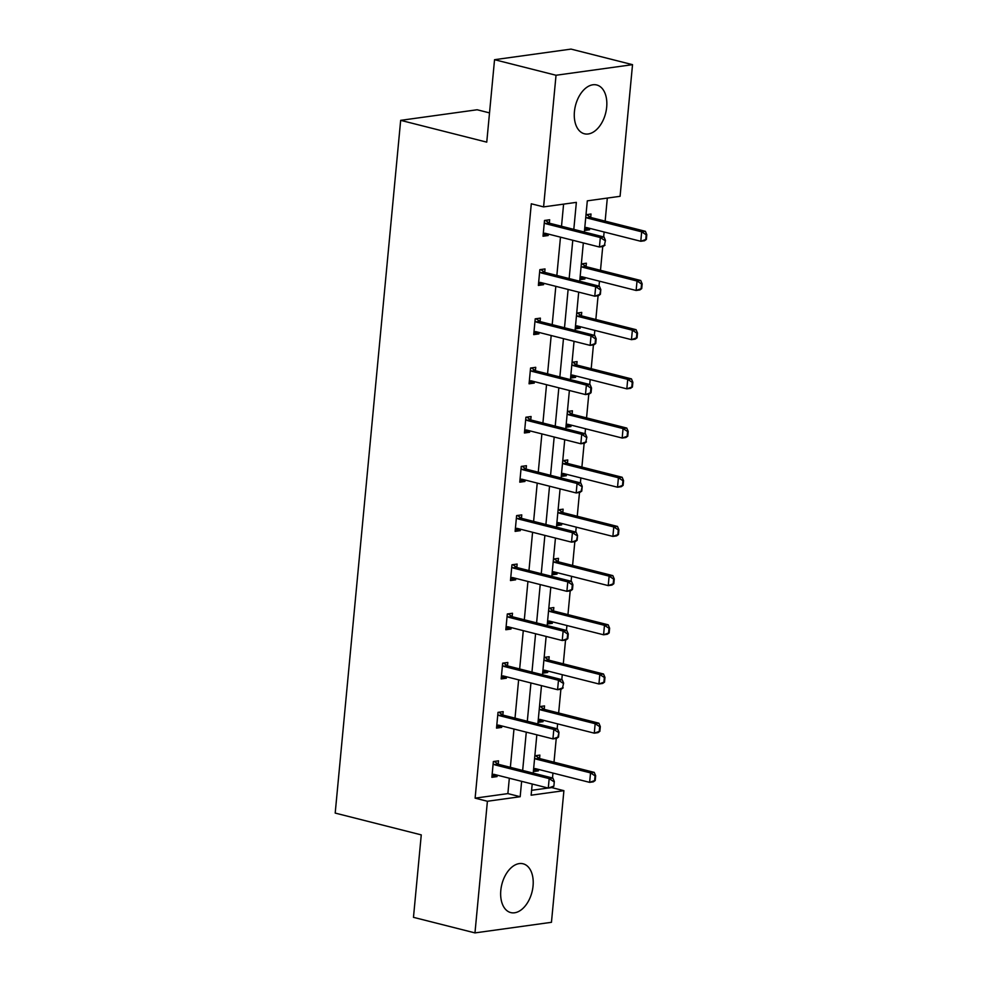 <?xml version="1.0" encoding="UTF-8"?>
<svg xmlns="http://www.w3.org/2000/svg" width="982" height="982" viewBox="0 0 982 982"><rect width="100%" height="100%" fill="white"/><g stroke="black" fill="none" stroke-linecap="round" stroke-linejoin="round"><path stroke-width="1.47" d="M500.808 890.428A25.164 15.552 -75.8 0 1 523.111 863.792A25.164 15.552 -75.8 0 1 533.054 885.96A25.164 15.552 -75.8 0 1 510.763 912.585A25.164 15.552 -75.8 0 1 500.808 890.428M574.433 111.604A25.164 15.552 -75.8 0 1 596.737 84.98A25.164 15.552 -75.8 0 1 606.68 107.148A25.164 15.552 -75.8 0 1 584.376 133.773A25.164 15.552 -75.8 0 1 574.433 111.604M489.515 112.893L477.154 109.763L400.668 120.344L335.193 813.084L421.266 834.884L413.471 917.335L474.969 932.9L487.403 801.263L520.178 796.721L521.626 781.328M400.668 120.344L486.753 142.144L494.547 59.693L571.033 49.1L632.531 64.665L620.084 196.314L587.31 200.844L584.364 232.047M552.498 778.002L552.964 773.067M553.995 762.192L556.242 738.427M557.15 728.816L557.616 723.881M558.648 713.006L560.894 689.241M561.802 679.63L562.269 674.695M563.3 663.807L565.546 640.055M566.454 630.444L566.921 625.509M567.952 614.622L570.198 590.869M571.107 581.246L571.573 576.324M572.592 565.436L574.838 541.683M575.747 532.06L576.213 527.125M577.244 516.25L579.49 492.485M580.399 482.874L580.865 477.939M581.896 467.064L584.143 443.299M585.051 433.688L585.518 428.753M586.549 417.878L588.795 394.113M589.703 384.502L590.17 379.568M591.201 368.68L593.435 344.928M594.356 335.316L594.822 330.382M595.841 319.494L598.087 295.742M598.995 286.118L599.462 281.196M600.493 270.308L602.739 246.556M603.648 236.932L604.114 231.998M605.145 221.122L607.318 198.082M551.774 787.601L563.901 790.67L551.454 922.307L474.969 932.9M494.547 59.693L556.033 75.258L632.531 64.665M502.87 714.982L503.177 711.643L498.009 712.355L496.524 728.116L501.692 727.404L501.827 725.956M512.162 616.598L512.481 613.259L507.313 613.983L505.816 629.744L510.984 629.032L511.131 627.572M521.467 518.226L521.773 514.887L516.606 515.599L515.12 531.372L520.288 530.648L520.423 529.2M530.759 419.854L531.078 416.515L525.91 417.227L524.425 432.988L529.593 432.276L529.728 430.828M540.063 321.47L540.382 318.131L535.215 318.843L533.717 334.617L538.885 333.905L539.02 332.444M549.355 223.098L549.675 219.759L544.507 220.471L543.021 236.232L548.189 235.52L548.324 234.072M573.807 229.383L576.36 202.366L543.586 206.895L531.299 203.79L475.116 798.145L507.878 793.603L509.327 778.223M510.358 767.335L513.979 729.025M515.01 718.149L518.631 679.839M519.662 668.963L523.283 630.653M524.314 619.765L527.935 581.467M528.954 570.579L532.575 532.281M533.607 521.393L537.228 483.083M538.259 472.207L541.88 433.897M542.911 423.021L546.532 384.711M547.563 373.823L551.184 335.525M552.203 324.637L555.824 286.339M556.855 275.451L560.477 237.141M561.508 226.265L563.594 204.133M544.715 272.284L545.022 268.945L539.855 269.657L538.369 285.431L543.537 284.706L543.672 283.258M535.411 370.668L535.73 367.317L530.562 368.041L529.065 383.802L534.233 383.09L534.38 381.63M526.107 469.04L526.426 465.701L521.258 466.413L519.773 482.174L524.94 481.462L525.075 480.014M516.814 567.412L517.133 564.073L511.966 564.785L510.468 580.558L515.636 579.834L515.771 578.386M507.51 665.796L507.829 662.457L502.661 663.169L501.176 678.93L506.344 678.218L506.479 676.758M498.218 764.168L498.525 760.829L493.357 761.541L491.872 777.314L497.039 776.59L497.174 775.142M475.116 798.145L487.403 801.263M543.586 206.895L556.033 75.258M532.195 784.004L531.127 795.199L563.901 790.67M583.333 242.935L579.711 281.245M578.693 292.12L575.071 330.431M574.04 341.306L570.419 379.617M569.388 390.505L565.767 428.803M564.736 439.69L561.115 477.988M560.084 488.876L556.463 527.187M555.444 538.062L551.823 576.373M550.792 587.248L547.17 625.559M546.139 636.434L542.518 674.744M541.487 685.632L537.866 723.93M536.835 734.818L533.214 773.116M522.657 770.453L526.278 732.142M527.309 721.254L530.931 682.956M531.962 672.069L535.583 633.771M536.602 622.883L540.223 584.572M541.254 573.697L544.875 535.386M545.906 524.511L549.527 486.2M550.558 475.325L554.179 437.015M555.211 426.127L558.832 387.829M559.85 376.941L563.472 338.643M564.503 327.755L568.124 289.445M569.155 278.569L572.776 240.259M531.593 790.326L548.116 788.03M534.859 755.796L539.879 755.097L539.56 758.448M538.529 769.409L538.382 770.87L533.361 771.557M539.511 706.61L544.531 705.911L544.212 709.25M543.169 720.223L543.034 721.684L538.013 722.371M544.151 657.424L549.171 656.725L548.864 660.064M547.821 671.037L547.686 672.486L542.665 673.186M548.803 608.239L553.823 607.539L553.504 610.878M552.473 621.852L552.338 623.3L547.318 624M553.455 559.04L558.476 558.353L558.157 561.692M557.125 572.666L556.99 574.114L551.97 574.814M558.107 509.854L563.128 509.167L562.809 512.506M561.765 523.48L561.63 524.928L556.61 525.628M562.76 460.668L567.768 459.969L567.461 463.308M566.418 474.281L566.283 475.742L561.262 476.43M567.4 411.483L572.42 410.783L572.113 414.122M571.07 425.096L570.935 426.556L565.914 427.244M572.052 362.297L577.072 361.597L576.753 364.936M575.722 375.91L575.587 377.358L570.567 378.058M576.704 313.098L581.725 312.411L581.405 315.75M580.374 326.724L580.227 328.172L575.219 328.872M581.356 263.913L586.377 263.225L586.058 266.564M585.014 277.538L584.879 278.986L579.859 279.686M586.009 214.727L591.017 214.027L590.71 217.378M589.666 228.34L589.531 229.8L584.511 230.488M507.878 793.603L520.178 796.721M543.206 234.256L548.189 235.52M584.695 228.573L589.531 229.8M538.553 283.454L543.537 284.706M580.043 277.759L584.879 278.986M533.901 332.64L538.885 333.905M575.391 326.945L580.227 328.172M529.261 381.826L534.233 383.09M570.751 376.143L575.587 377.358M524.609 431.012L529.593 432.276M566.098 425.329L570.935 426.556M519.957 480.198L524.94 481.462M561.446 474.515L566.283 475.742M515.305 529.396L520.288 530.648M556.794 523.701L561.63 524.928M510.652 578.582L515.636 579.834M552.142 572.887L556.99 574.114M506.012 627.768L510.984 629.032M547.502 622.072L552.338 623.3M501.36 676.954L506.344 678.218M542.85 671.271L547.686 672.486M496.708 726.14L501.692 727.404M538.197 720.457L543.034 721.684M492.056 775.326L497.039 776.59M533.545 769.643L538.382 770.87M544.936 233.25L544.556 233.274A3.228 2.455 -97.9 0 0 544.556 233.274L544.593 233.262A3.228 2.455 -97.9 0 1 545.317 233.311L599.425 247.01L600.321 237.546L604.04 237.03L605.464 240.418L604.396 245.242L605.464 240.418M605.022 245.156L603.144 246.494L599.425 247.01L604.396 245.242M544.298 222.693L545.476 223.515A3.228 2.455 -97.9 0 0 546.213 223.847L600.321 237.546L604.851 240.504M545.354 220.361L549.208 223A3.228 2.455 -97.9 0 0 549.932 223.331L604.04 237.03M646.365 239.424L646.807 234.698L646.193 234.784L645.751 239.51L646.365 239.424L644.499 240.762L640.78 241.277L641.663 231.826L587.555 218.127A3.228 2.455 82.1 0 1 586.831 217.783L585.775 217.071M646.193 234.784L641.663 231.826L645.395 231.31L591.274 217.611A3.228 2.455 82.1 0 1 590.55 217.268L586.708 214.628M584.781 227.714L585.91 227.542A3.228 2.455 82.1 0 1 585.923 227.542A3.228 2.455 82.1 0 1 586.659 227.579L640.78 241.277L645.751 239.51M584.769 227.75L586.279 227.529M646.807 234.698L645.395 231.31M540.284 282.435L538.627 282.681M600.37 294.342L600.812 289.616L599.744 294.428L600.37 294.342L598.504 295.68L594.773 296.196L540.665 282.497A3.228 2.455 -97.9 0 0 539.928 282.448L538.627 282.644M539.646 271.891L540.837 272.701A3.228 2.455 -97.9 0 0 541.561 273.033L595.669 286.732L599.388 286.216L600.812 289.616M540.714 269.547L544.556 272.186A3.228 2.455 -97.9 0 0 545.28 272.517L599.388 286.216M599.744 294.428L594.773 296.196L595.669 286.732L600.198 289.702M595.718 343.528L596.172 338.802L595.546 338.888L595.104 343.614L595.718 343.528L593.852 344.866L590.133 345.382L536.025 331.683A3.228 2.455 -97.9 0 0 535.276 331.646M534.994 321.077L536.184 321.887A3.228 2.455 -97.9 0 0 536.909 322.231L591.017 335.93L594.748 335.414L596.172 338.802M536.062 318.733L539.904 321.372A3.228 2.455 -97.9 0 0 540.64 321.715L594.748 335.414M595.104 343.614L590.133 345.382L591.017 335.93L595.546 338.888M641.712 288.61L642.167 283.884L641.541 283.97L641.099 288.696L641.712 288.61L639.847 289.96L636.127 290.476L637.023 281.012L582.903 267.313A3.228 2.455 82.1 0 1 582.179 266.981L581.135 266.257M641.541 283.97L637.023 281.012L640.743 280.496L586.635 266.797A3.228 2.455 82.1 0 1 585.898 266.466L582.056 263.814M581.626 276.715L581.258 276.728A3.228 2.455 82.1 0 1 581.27 276.728A3.228 2.455 82.1 0 1 582.019 276.777L636.127 290.476L641.099 288.696M642.167 283.884L640.743 280.496M637.06 337.808L637.514 333.07L636.888 333.156L636.446 337.894L637.06 337.808L635.194 339.146L631.475 339.662L632.371 330.197L578.263 316.499A3.228 2.455 82.1 0 1 577.526 316.167L576.483 315.443M636.888 333.156L632.371 330.197L636.091 329.682L581.982 315.983A3.228 2.455 82.1 0 1 581.246 315.652L577.404 313M575.477 326.085L576.606 325.914A3.228 2.455 82.1 0 1 576.63 325.914A3.228 2.455 82.1 0 1 577.367 325.963L631.475 339.662L636.446 337.894M575.477 326.122L576.986 325.901M637.514 333.07L636.091 329.682M530.992 380.82L529.323 381.065M591.066 392.714L591.52 387.988L590.894 388.074L590.452 392.8L591.066 392.714L589.2 394.052L585.481 394.568L531.372 380.869A3.228 2.455 -97.9 0 0 530.624 380.832A3.228 2.455 -97.9 0 0 530.611 380.832L529.335 381.028M530.354 370.263L531.532 371.073A3.228 2.455 -97.9 0 0 532.269 371.417L586.377 385.116L590.096 384.6L591.52 387.988M531.409 367.919L535.251 370.558A3.228 2.455 -97.9 0 0 535.988 370.901L590.096 384.6M590.452 392.8L585.481 394.568L586.377 385.116L590.894 388.074M632.42 386.994L632.862 382.268L632.248 382.354L631.794 387.08L632.42 386.994L630.542 388.332L626.823 388.847L627.719 379.383L573.611 365.685A3.228 2.455 82.1 0 1 572.874 365.353L571.831 364.629M632.248 382.354L627.719 379.383L631.438 378.868L577.33 365.169A3.228 2.455 82.1 0 1 576.594 364.838L572.752 362.198M570.824 375.271L571.954 375.112A3.228 2.455 82.1 0 1 571.978 375.099A3.228 2.455 82.1 0 1 572.715 375.149L626.823 388.847L631.794 387.08M570.824 375.32L572.334 375.087M632.862 382.268L631.438 378.868M526.34 430.006L525.959 430.018A3.228 2.455 -97.9 0 0 525.959 430.018L525.996 430.018A3.228 2.455 -97.9 0 1 526.72 430.067L580.828 443.766L581.725 434.302L585.444 433.786L586.868 437.174L585.8 441.986L586.868 437.174M586.426 441.9L584.548 443.25L580.828 443.766L585.8 441.986M525.701 419.449L526.88 420.259A3.228 2.455 -97.9 0 0 527.616 420.603L581.725 434.302L586.242 437.26M526.757 417.105L530.599 419.756A3.228 2.455 -97.9 0 0 531.336 420.087L585.444 433.786M627.768 436.18L628.21 431.454L627.596 431.54L627.142 436.266L627.768 436.18L625.89 437.518L622.171 438.033L623.067 428.582L568.959 414.883A3.228 2.455 82.1 0 1 568.234 414.539L567.179 413.827M627.596 431.54L623.067 428.582L626.786 428.066L572.678 414.367A3.228 2.455 82.1 0 1 571.954 414.023L568.112 411.384M566.172 424.47L567.301 424.298A3.228 2.455 82.1 0 1 567.326 424.298A3.228 2.455 82.1 0 1 568.062 424.334L622.171 438.033L627.142 436.266M566.172 424.506L567.682 424.273M628.21 431.454L626.786 428.066M521.688 479.191L520.03 479.437M581.774 491.098L582.216 486.36L581.148 491.184L581.774 491.098L579.896 492.436L576.176 492.952L522.068 479.253A3.228 2.455 -97.9 0 0 521.332 479.204L520.03 479.4M521.049 468.635L522.228 469.457A3.228 2.455 -97.9 0 0 522.964 469.789L577.072 483.488L580.792 482.972L582.216 486.36M522.105 466.29L525.959 468.942A3.228 2.455 -97.9 0 0 526.683 469.273L580.792 482.972M581.148 491.184L576.176 492.952L577.072 483.488L581.602 486.446M623.116 485.366L623.57 480.64L622.944 480.726L622.502 485.452L623.116 485.366L621.25 486.704L617.531 487.219L618.414 477.768L564.306 464.069A3.228 2.455 82.1 0 1 563.582 463.725L562.539 463.013M622.944 480.726L618.414 477.768L622.146 477.252L568.026 463.553A3.228 2.455 82.1 0 1 567.301 463.209L563.459 460.57M561.532 473.655L562.661 473.484A3.228 2.455 82.1 0 1 562.674 473.484A3.228 2.455 82.1 0 1 563.41 473.52L617.531 487.219L622.502 485.452M561.52 473.692L563.03 473.471M623.57 480.64L622.146 477.252M517.035 528.377L515.378 528.623M577.121 540.284L577.563 535.546L576.495 540.37L577.121 540.284L575.256 541.622L571.524 542.138L517.416 528.439A3.228 2.455 -97.9 0 0 516.679 528.39L515.378 528.586M516.397 517.833L517.588 518.643A3.228 2.455 -97.9 0 0 518.312 518.975L572.42 532.674L576.139 532.158L577.563 535.546M517.465 515.489L521.307 518.128A3.228 2.455 -97.9 0 0 522.031 518.459L576.139 532.158M576.495 540.37L571.524 542.138L572.42 532.674L576.95 535.632M618.464 534.552L618.918 529.826L618.292 529.912L617.85 534.638L618.464 534.552L616.598 535.902L612.878 536.418L613.775 526.953L559.666 513.255A3.228 2.455 82.1 0 1 558.93 512.911L557.886 512.199M618.292 529.912L613.775 526.953L617.494 526.438L563.386 512.739A3.228 2.455 82.1 0 1 562.649 512.408L558.807 509.756M558.39 522.657L558.009 522.67A3.228 2.455 82.1 0 1 558.022 522.67A3.228 2.455 82.1 0 1 558.77 522.719L612.878 536.418L617.85 534.638M618.918 529.826L617.494 526.438M512.383 577.563L510.726 577.809M572.469 589.47L572.923 584.744L572.297 584.83L571.855 589.556L572.469 589.47L570.603 590.808L566.884 591.324L512.776 577.625A3.228 2.455 -97.9 0 0 512.027 577.588A3.228 2.455 -97.9 0 0 512.015 577.588L510.738 577.772M511.745 567.019L512.935 567.829A3.228 2.455 -97.9 0 0 513.66 568.173L567.78 581.872L571.499 581.356L572.923 584.744M512.813 564.675L516.655 567.314A3.228 2.455 -97.9 0 0 517.391 567.657L571.499 581.356M571.855 589.556L566.884 591.324L567.78 581.872L572.297 584.83M613.811 583.75L614.266 579.012L613.64 579.098L613.198 583.836L613.811 583.75L611.946 585.088L608.226 585.603L609.122 576.139L555.014 562.441A3.228 2.455 82.1 0 1 554.278 562.109L553.234 561.385M613.64 579.098L609.122 576.139L612.842 575.624L558.733 561.925A3.228 2.455 82.1 0 1 557.997 561.594L554.155 558.942M552.228 572.027L553.357 571.855A3.228 2.455 82.1 0 1 553.382 571.855A3.228 2.455 82.1 0 1 554.118 571.905L608.226 585.603L613.198 583.836M552.228 572.064L553.738 571.843M614.266 579.012L612.842 575.624M507.743 626.762L506.086 627.007M567.817 638.656L568.271 633.93L567.645 634.016L567.203 638.742L567.817 638.656L565.951 639.994L562.232 640.51L508.124 626.811A3.228 2.455 -97.9 0 0 507.375 626.774L506.086 626.97M507.105 616.205L508.283 617.015A3.228 2.455 -97.9 0 0 509.02 617.359L563.128 631.058L566.847 630.542L568.271 633.93M508.16 613.86L512.003 616.5A3.228 2.455 -97.9 0 0 512.739 616.843L566.847 630.542M567.203 638.742L562.232 640.51L563.128 631.058L567.645 634.016M609.171 632.936L609.613 628.198L609 628.284L608.545 633.022L609.171 632.936L607.293 634.274L603.574 634.789L604.47 625.325L550.362 611.626A3.228 2.455 82.1 0 1 549.625 611.295L548.582 610.571M609 628.284L604.47 625.325L608.189 624.81L554.081 611.111A3.228 2.455 82.1 0 1 553.357 610.779L549.503 608.14M549.085 621.029L548.705 621.054A3.228 2.455 82.1 0 1 548.729 621.041A3.228 2.455 82.1 0 1 549.466 621.09L603.574 634.789L608.545 633.022M609.613 628.198L608.189 624.81M503.091 675.947L502.71 675.96A3.228 2.455 -97.9 0 0 502.71 675.96L502.747 675.96A3.228 2.455 -97.9 0 1 503.471 676.009L557.58 689.708L558.476 680.244L562.195 679.728L563.619 683.116L562.551 687.928L563.619 683.116M563.177 687.842L561.299 689.192L557.58 689.708L562.551 687.928M502.453 665.391L503.631 666.201A3.228 2.455 -97.9 0 0 504.367 666.545L558.476 680.244L563.005 683.202M503.508 663.046L507.35 665.686A3.228 2.455 -97.9 0 0 508.087 666.029L562.195 679.728M604.519 682.122L604.961 677.396L604.347 677.482L603.893 682.208L604.519 682.122L602.653 683.46L598.922 683.975L599.818 674.524L545.71 660.812A3.228 2.455 82.1 0 1 544.985 660.481L543.93 659.757M604.347 677.482L599.818 674.524L603.537 674.008L549.429 660.309A3.228 2.455 82.1 0 1 548.705 659.965L544.863 657.326M542.923 670.411L544.053 670.24A3.228 2.455 82.1 0 1 544.077 670.24A3.228 2.455 82.1 0 1 544.814 670.276L598.922 683.975L603.893 682.208M542.923 670.448L544.433 670.215M604.961 677.396L603.537 674.008M498.439 725.133L496.782 725.379M558.525 737.04L558.967 732.302L557.899 737.126L558.525 737.04L556.647 738.378L552.927 738.894L498.819 725.195A3.228 2.455 -97.9 0 0 498.083 725.146L496.782 725.342M497.8 714.577L498.991 715.399A3.228 2.455 -97.9 0 0 499.715 715.731L553.823 729.43L557.543 728.914L558.967 732.302M498.856 712.232L502.71 714.884A3.228 2.455 -97.9 0 0 503.435 715.215L557.543 728.914M557.899 737.126L552.927 738.894L553.823 729.43L558.353 732.388M599.867 731.308L600.321 726.582L599.695 726.668L599.253 731.394L599.867 731.308L598.001 732.646L594.282 733.161L595.166 723.709L541.057 710.011A3.228 2.455 82.1 0 1 540.333 709.667L539.29 708.955M599.695 726.668L595.166 723.709L598.897 723.194L544.789 709.495A3.228 2.455 82.1 0 1 544.053 709.151L540.21 706.512M539.781 719.413L539.413 719.425A3.228 2.455 82.1 0 1 539.425 719.425A3.228 2.455 82.1 0 1 540.174 719.462L594.282 733.161L599.253 731.394M600.321 726.582L598.897 723.194M553.873 786.226L554.314 781.488L553.873 786.226L552.007 787.564L548.287 788.08L494.167 774.381A3.228 2.455 -97.9 0 0 493.43 774.332M493.148 763.775L494.339 764.585A3.228 2.455 -97.9 0 0 495.063 764.917L549.171 778.616L552.903 778.1L554.314 781.488M494.216 761.431L498.058 764.07A3.228 2.455 -97.9 0 0 498.782 764.401L552.903 778.1M553.259 786.312L548.287 788.08L549.171 778.616L553.701 781.574M595.215 780.494L595.669 775.768L595.043 775.854L594.601 780.58L595.215 780.494L593.349 781.844L589.63 782.359L590.526 772.895L536.418 759.196A3.228 2.455 82.1 0 1 535.681 758.853L534.638 758.141M595.043 775.854L590.526 772.895L594.245 772.38L540.137 758.681A3.228 2.455 82.1 0 1 539.4 758.337L535.558 755.698M533.631 768.783L534.76 768.611A3.228 2.455 82.1 0 1 534.773 768.611A3.228 2.455 82.1 0 1 535.521 768.648L589.63 782.359L594.601 780.58M533.631 768.82L535.141 768.599M595.669 775.768L594.245 772.38M546.213 223.847L549.932 223.331M545.476 223.515L549.208 223M590.55 217.268L586.831 217.783M591.274 217.611L587.555 218.127M541.561 273.033L545.28 272.517M540.837 272.701L544.556 272.186M536.909 322.231L540.64 321.715M536.184 321.887L539.904 321.372M585.898 266.466L582.179 266.981M586.635 266.797L582.903 267.313M581.246 315.652L577.526 316.167M581.982 315.983L578.263 316.499M532.269 371.417L535.988 370.901M531.532 371.073L535.251 370.558M576.594 364.838L572.874 365.353M577.33 365.169L573.611 365.685M527.616 420.603L531.336 420.087M526.88 420.259L530.599 419.756M571.954 414.023L568.234 414.539M572.678 414.367L568.959 414.883M522.964 469.789L526.683 469.273M522.228 469.457L525.959 468.942M567.301 463.209L563.582 463.725M568.026 463.553L564.306 464.069M518.312 518.975L522.031 518.459M517.588 518.643L521.307 518.128M562.649 512.408L558.93 512.911M563.386 512.739L559.666 513.255M513.66 568.173L517.391 567.657M512.935 567.829L516.655 567.314M557.997 561.594L554.278 562.109M558.733 561.925L555.014 562.441M509.02 617.359L512.739 616.843M508.283 617.015L512.003 616.5M553.357 610.779L549.625 611.295M554.081 611.111L550.362 611.626M504.367 666.545L508.087 666.029M503.631 666.201L507.35 665.686M548.705 659.965L544.985 660.481M549.429 660.309L545.71 660.812M499.715 715.731L503.435 715.215M498.991 715.399L502.71 714.884M544.053 709.151L540.333 709.667M544.789 709.495L541.057 710.011M495.063 764.917L498.782 764.401M494.339 764.585L498.058 764.07M539.4 758.337L535.681 758.853M540.137 758.681L536.418 759.196"/></g></svg>
